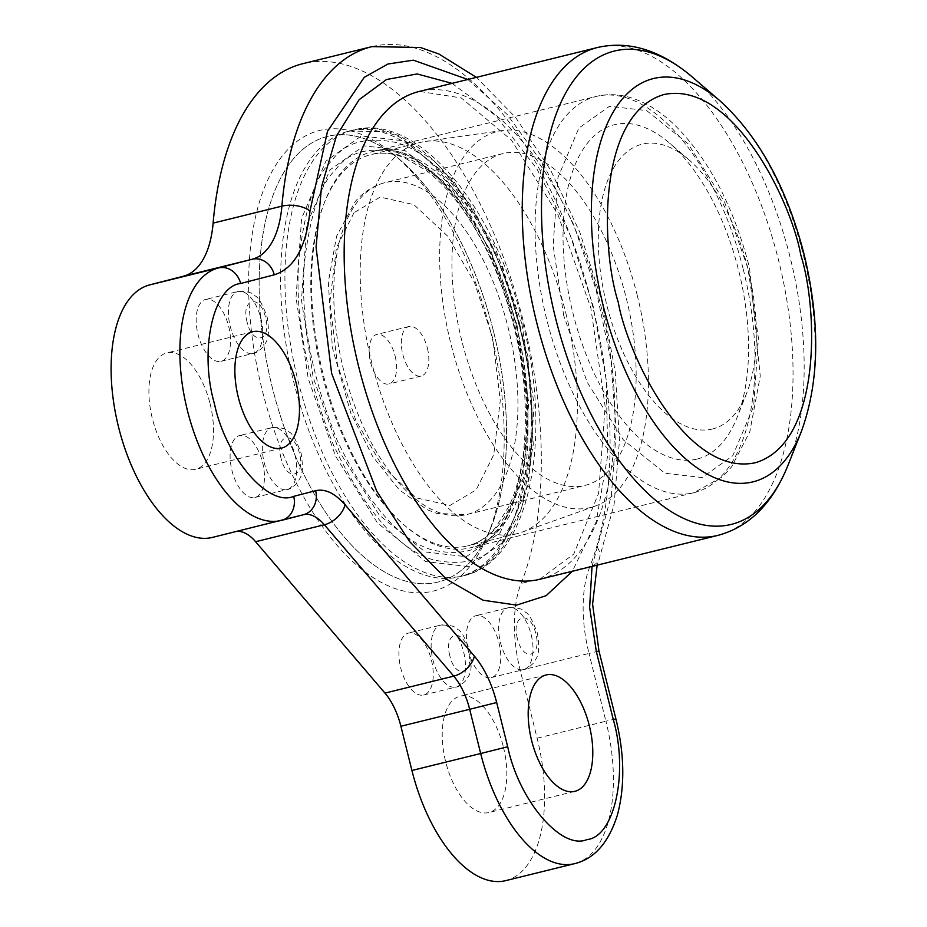 <?xml version="1.0" encoding="UTF-8"?>
<svg xmlns="http://www.w3.org/2000/svg" width="927" height="927" viewBox="0 0 927 927"><rect width="100%" height="100%" fill="white"/><g stroke="black" fill="none" stroke-linecap="round" stroke-linejoin="round"><path stroke-width="0.7" stroke-dasharray="4.63 3.48" d="M493.338 330.73A229.583 114.091 76.1 0 0 327.891 136.315A229.583 114.091 76.1 0 0 272.075 386.524A229.583 114.091 76.1 0 0 437.811 582.121A229.583 114.091 76.1 0 0 493.338 330.73A229.583 114.091 -103.9 0 1 491.345 526.293A229.583 114.091 -103.9 0 1 437.811 582.121A229.583 114.091 -103.9 0 1 272.075 386.524A229.583 114.091 -103.9 0 1 327.891 136.315A229.583 114.091 -103.9 0 1 401.24 160.846A229.583 114.091 -103.9 0 1 493.338 330.73M395.122 356.049A25.504 12.677 -103.9 0 1 388.958 383.975A25.504 12.677 -103.9 0 1 370.545 362.248A25.504 12.677 -103.9 0 1 376.744 334.45A25.504 12.677 -103.9 0 1 395.122 356.049M427.37 348.1A25.504 12.677 -103.9 0 1 421.194 376.038A25.504 12.677 -103.9 0 1 402.781 354.299A25.504 12.677 -103.9 0 1 408.981 326.501A25.504 12.677 -103.9 0 1 427.37 348.1M354.01 212.712L336.431 247.764L329.908 301.947L337.393 364.241L355.713 420.07L382.364 466.246L416.293 497.892L450.024 505.424L476.177 489.827L493.743 454.763L500.267 400.58L492.782 338.285L474.473 282.457L447.811 236.281L413.882 204.635L380.151 197.103L354.01 212.712M461.785 340.672A170.904 84.936 -103.9 0 1 503.129 153.534A170.904 84.936 -103.9 0 1 626.513 299.131A170.904 84.936 -103.9 0 1 584.96 485.412A170.904 84.936 -103.9 0 1 461.785 340.672M565.806 313.013A201.518 100.151 -103.9 0 1 521.878 532.225A201.518 100.151 -103.9 0 1 517.057 533.674A201.518 100.151 -103.9 0 1 371.576 361.993A201.518 100.151 -103.9 0 1 420.58 142.364A201.518 100.151 -103.9 0 1 425.505 141.402A201.518 100.151 -103.9 0 1 565.806 313.013M637.266 295.435A193.708 96.269 76.1 0 0 502.411 130.475A193.708 96.269 76.1 0 0 450.568 342.515A193.708 96.269 76.1 0 0 595.041 506.154A193.708 96.269 76.1 0 0 637.266 295.435M210.058 403.685A59.942 29.791 -103.9 0 1 195.562 469.317A59.942 29.791 -103.9 0 1 152.283 418.251A59.942 29.791 -103.9 0 1 166.86 352.92A59.942 29.791 -103.9 0 1 210.058 403.685M503.373 746.907A59.942 29.791 -103.9 0 1 488.877 812.539A59.942 29.791 -103.9 0 1 445.597 761.473A59.942 29.791 -103.9 0 1 460.174 696.142A59.942 29.791 -103.9 0 1 503.373 746.907M505.667 880.65A130.093 64.658 76.1 0 0 537.127 738.205L520.221 670.383A102.04 50.707 -103.9 0 1 521.101 583.5A306.107 152.121 76.1 0 0 495.273 236.791A306.107 152.121 76.1 0 0 303.129 63.604M237.196 531.31A51.02 25.353 76.1 0 0 234.751 531.658A51.02 25.353 76.1 0 0 234.612 531.692L281.773 520.314M262.631 462.573A31.889 15.852 -103.9 0 1 254.913 497.486A31.889 15.852 -103.9 0 1 231.901 470.313A31.889 15.852 -103.9 0 1 239.653 435.563A31.889 15.852 -103.9 0 1 262.631 462.573M228.691 326.443A31.889 15.852 -103.9 0 1 220.974 361.356A31.889 15.852 -103.9 0 1 197.961 334.195A31.889 15.852 -103.9 0 1 205.713 299.433A31.889 15.852 -103.9 0 1 228.691 326.443M431.426 660.082A31.889 15.852 -103.9 0 1 423.709 694.995A31.889 15.852 -103.9 0 1 400.696 667.834A31.889 15.852 -103.9 0 1 408.448 633.083A31.889 15.852 -103.9 0 1 431.426 660.082M498.946 642.678A31.889 15.852 -103.9 0 1 491.229 677.591A31.889 15.852 -103.9 0 1 468.216 650.43A31.889 15.852 -103.9 0 1 475.968 615.679A31.889 15.852 -103.9 0 1 498.946 642.678M490.568 331.379A237.231 117.903 -103.9 0 1 488.517 533.454A237.231 117.903 -103.9 0 1 328.61 534.96A237.231 117.903 -103.9 0 1 253.129 228.83A237.231 117.903 -103.9 0 1 395.4 155.817A237.231 117.903 -103.9 0 1 490.568 331.379M592.04 566.42L611.391 495.296L616.258 431.02L610.881 360.093L595.98 289.409L573.407 224.067L543.338 164.288L506.976 114.241L467.834 79.479M452.063 83.36L495.794 115.748L537 169.015L570.302 235.446L593.118 305.91L606.131 379.549L607.834 454.682L596.177 521.785L572.365 571.275M281.066 458.297C274.577 434.496 294.021 429.468 299.479 453.558C305.968 477.359 286.513 482.388 281.066 458.297M247.127 322.167C240.638 298.367 260.081 293.338 265.539 317.428C272.028 341.229 252.573 346.258 247.127 322.167M449.85 655.818C443.373 632.017 462.816 626.976 468.274 651.067C474.763 674.868 455.308 679.897 449.85 655.818M517.37 638.413C510.893 614.613 530.337 609.572 535.794 633.662C542.283 657.463 522.828 662.492 517.37 638.413M521.889 323.732L534.161 404.925L528.575 484.056L504.323 541.345L468.772 566.594L425.69 561.611L377.532 522.99L335.551 456.13L308.285 378.795L296.026 297.602L301.599 218.471L325.852 161.182L361.403 135.933L404.485 140.916L452.643 179.537L494.636 246.408L521.889 323.732M516.988 324.995L490.974 251.229L450.916 187.428L404.972 150.591L363.871 145.84L329.954 169.931L306.825 224.577L301.495 300.07L313.199 377.532L339.201 451.298L379.259 515.099L425.203 551.936L466.304 556.698L500.221 532.608L523.361 477.95L528.68 402.457L516.988 324.995M563.72 315.643L553.152 245.655L557.961 177.439L578.877 128.053L609.514 106.281L646.652 110.58L688.182 143.87L724.369 201.518L747.869 268.181L758.437 338.181L753.628 406.397L732.724 455.771L702.075 477.544L664.937 473.245L623.419 439.954L587.231 382.306L563.72 315.643M697.452 458.981A172.179 85.574 76.1 0 0 737.174 417.231A172.179 85.574 76.1 0 0 669.584 143.14A172.179 85.574 76.1 0 0 564.207 261.704A172.179 85.574 76.1 0 0 697.452 458.981M712.77 428.934A146.675 72.897 -103.9 0 1 599.271 260.881A146.675 72.897 -103.9 0 1 689.039 159.884A146.675 72.897 -103.9 0 1 746.606 393.361A146.675 72.897 -103.9 0 1 712.77 428.934M514.833 325.435A229.583 114.091 -103.9 0 1 492.816 555.273A229.583 114.091 -103.9 0 1 459.305 576.814A229.583 114.091 -103.9 0 1 293.569 381.229A229.583 114.091 -103.9 0 1 349.386 131.008A229.583 114.091 -103.9 0 1 514.833 325.435M498.83 541.229C485.806 560.151 463.94 566.362 433.245 559.838C398.946 549.734 365.759 511.658 333.685 445.597C305.516 375.018 294.033 311.785 299.247 255.898C305.377 206.698 316.072 175.168 331.345 161.31C344.38 142.376 366.246 136.176 396.941 142.7C431.24 152.793 464.427 190.869 496.501 256.93C524.67 327.521 536.142 390.754 530.928 446.629C524.798 495.829 514.103 527.359 498.83 541.229M494.891 532.283C509.444 519.074 519.641 489.027 525.482 442.144C530.441 388.888 519.514 328.633 492.666 261.368C462.098 198.413 430.476 162.132 397.787 152.515C368.54 146.292 347.706 152.202 335.284 170.244C320.742 183.453 310.545 213.5 304.705 260.383C299.734 313.639 310.672 373.894 337.509 441.159C368.077 504.114 399.699 540.395 432.388 550.024C461.634 556.235 482.469 550.325 494.891 532.283M359.827 198.888A170.904 84.936 -103.9 0 1 384.914 182.677A170.904 84.936 -103.9 0 1 508.274 328.181A170.904 84.936 -103.9 0 1 466.837 514.531A170.904 84.936 -103.9 0 1 343.581 369.815A170.904 84.936 -103.9 0 1 359.827 198.888M497.22 526.756A201.518 100.151 76.1 0 0 516.374 325.203A201.518 100.151 76.1 0 0 371.043 154.577A201.518 100.151 76.1 0 0 322.179 374.299A201.518 100.151 76.1 0 0 467.648 545.864A201.518 100.151 76.1 0 0 497.22 526.756M371.901 46.64A306.107 152.121 -103.9 0 1 564.045 219.826A306.107 152.121 -103.9 0 1 589.873 566.536L521.101 583.5M520.221 670.383L589.004 653.431A102.04 50.707 -103.9 0 1 589.873 566.536A20.406 14.508 21.6 0 0 599.201 559.19L614.103 504.23L619.456 440.534L615.238 371.391L601.75 300.603L579.792 232.167L550.557 169.965L515.574 117.416L476.397 77.37M537.127 738.205L605.91 721.241L589.004 653.431L598.981 651.021M615.887 718.842L605.91 721.241A130.093 64.658 -103.9 0 1 574.439 863.697M234.751 531.658L303.523 514.705A51.02 25.353 -103.9 0 1 303.535 514.705A51.02 25.353 -103.9 0 0 303.396 514.74L234.612 531.692M294.867 454.624A31.889 15.852 -103.9 0 1 287.161 489.537A31.889 15.852 -103.9 0 1 264.137 462.364A31.889 15.852 -103.9 0 1 271.889 427.614A31.889 15.852 -103.9 0 1 294.867 454.624M260.927 318.494A31.889 15.852 -103.9 0 1 253.222 353.407A31.889 15.852 -103.9 0 1 230.197 326.246A31.889 15.852 -103.9 0 1 237.949 291.495A31.889 15.852 -103.9 0 1 260.927 318.494M463.662 652.133A31.889 15.852 -103.9 0 1 455.945 687.046A31.889 15.852 -103.9 0 1 432.932 659.885A31.889 15.852 -103.9 0 1 440.684 625.134A31.889 15.852 -103.9 0 1 463.662 652.133M531.183 634.728A31.889 15.852 -103.9 0 1 523.465 669.642A31.889 15.852 -103.9 0 1 500.453 642.481A31.889 15.852 -103.9 0 1 508.205 607.73A31.889 15.852 -103.9 0 1 531.183 634.728M597.417 547.451A20.406 14.508 21.6 0 1 599.201 559.19L597.15 565.157M519.132 324.369A229.583 114.091 -103.9 0 1 463.604 575.76A229.583 114.091 -103.9 0 1 297.868 380.174A229.583 114.091 -103.9 0 1 353.685 129.954A229.583 114.091 -103.9 0 1 519.132 324.369M539.711 579.317A251.263 124.867 76.1 0 0 600.487 304.195A251.263 124.867 76.1 0 0 419.41 91.414L461.275 97.938L511.484 140.128L557.776 214.218L590.835 307.926L605.134 406.269L598.587 493.384L573.743 554.091L539.711 579.317M597.486 47.509A251.263 124.867 -103.9 0 1 778.564 260.29A251.263 124.867 -103.9 0 1 717.788 535.412M692.388 77.08A243.789 121.159 -103.9 0 1 790.163 257.474A243.789 121.159 -103.9 0 1 788.054 465.111L787.927 465.435M519.746 324.357A204.067 101.414 76.1 0 0 372.677 151.541A204.067 101.414 76.1 0 0 323.071 373.952A204.067 101.414 76.1 0 0 470.395 547.811A204.067 101.414 76.1 0 0 519.746 324.357M719.873 100.742A207.718 103.233 -103.9 0 1 803.199 254.45A207.718 103.233 -103.9 0 1 801.391 431.391M743.257 269.247A204.067 101.414 -103.9 0 1 693.906 492.7A204.067 101.414 -103.9 0 1 546.582 318.842A204.067 101.414 -103.9 0 1 596.2 96.431A204.067 101.414 -103.9 0 1 743.257 269.247M349.386 131.008L353.685 129.954C417.44 112.341 494.717 205.945 522.874 323.477C553.407 441.275 528.691 561.658 463.604 575.76L459.305 576.814C474.068 573.037 486.884 564.833 497.741 552.202L521.519 508.668L533.292 444.636L527.845 356.107L502.724 267.057L472.654 207.718L436.049 162.341L398.923 136.64L385.284 131.761L349.386 131.008M408.981 326.501L376.744 334.45M421.194 376.038L388.958 383.975M503.129 153.534L384.925 182.677C373.396 185.643 363.454 191.993 355.099 201.727L336.571 236.2L328.332 282.237L332.353 347.579L350.87 413.257L372.608 456.339L399.143 489.711L426.93 509.583L437.011 513.465L466.745 514.555L584.96 485.412M517.057 533.674L467.625 545.864C477.799 543.396 487.034 537.405 495.331 527.892L509.062 506.2C516.107 491.171 520.939 473.083 523.57 451.947C529.815 391.843 520.047 330.163 494.265 266.918C475.308 223.14 452.782 191.078 426.687 170.73L404.265 157.683C392.399 153.036 381.368 151.993 371.148 154.542L420.58 142.364M502.411 130.475L425.505 141.402M595.041 506.154L521.878 532.225M252.828 331.715L166.86 352.92M281.53 448.123L195.562 469.317M546.142 674.937L460.174 696.142M574.844 791.345L488.877 812.539M254.913 497.486L287.161 489.537C289.351 489.595 292.677 487.405 297.15 482.967C300.024 477.347 304.577 476.281 301.101 453.118C296.084 439.804 292.051 432.793 289.027 432.086C286.744 428.761 281.032 427.266 271.889 427.614L239.653 435.563M220.974 361.356L253.222 353.407C255.412 353.465 258.737 351.275 263.21 346.837C266.084 341.217 270.638 340.151 267.161 316.988C262.144 303.674 258.112 296.663 255.087 295.956C252.793 292.631 247.092 291.148 237.949 291.495L205.713 299.433M423.709 694.995L455.945 687.046C458.147 687.116 461.472 684.926 465.945 680.476C468.807 674.856 473.373 673.79 469.896 650.627C464.879 637.324 460.846 630.302 457.822 629.595C455.528 626.27 449.815 624.786 440.684 625.134L408.448 633.083M491.229 677.591L523.465 669.642C525.667 669.711 528.993 667.521 533.465 663.072C536.327 657.452 540.893 656.386 537.417 633.222C532.399 619.92 528.367 612.898 525.342 612.191C523.048 608.865 517.336 607.382 508.205 607.73L475.968 615.679M401.24 160.846L395.4 155.817M491.345 526.293L488.517 533.454M372.689 151.541C417.683 135.562 491.183 217.208 516.003 325.261C545.041 433.06 518.031 541.044 470.395 547.811L693.906 492.7L722.84 476.536L731.693 466.721L749.816 431.715L760.244 376.061L749.503 267.741C733.709 206.675 708.796 159.12 674.763 125.11C660.348 111.228 645.319 101.982 629.653 97.381C618.239 94.125 607.092 93.801 596.2 96.431L372.689 151.541M689.039 159.884L669.584 143.14M746.606 393.361L737.174 417.231"/><path stroke-width="1.39" d="M213.117 223.117L281.889 206.153A306.107 152.121 -103.9 0 1 371.901 46.64L303.129 63.604A306.107 152.121 76.1 0 0 213.117 223.117A102.04 50.707 -103.9 0 1 183.372 276.223L149.734 284.89A130.093 64.658 76.1 0 0 118.517 426.93A130.093 64.658 76.1 0 0 212.353 537.428A130.093 64.658 76.1 0 0 212.677 537.347M411.912 770.476A130.093 64.658 76.1 0 0 505.667 880.65L574.439 863.697A130.093 64.658 -103.9 0 1 480.684 753.524L411.912 770.476L400.893 726.258A51.02 25.353 76.1 0 0 384.972 693.106L453.743 676.142L324.369 524.763L255.597 541.716L384.972 693.106M255.597 541.716A51.02 25.353 76.1 0 0 237.196 531.31M296.026 382.48A59.942 29.791 -103.9 0 1 281.53 448.123A59.942 29.791 -103.9 0 1 238.251 397.057A59.942 29.791 -103.9 0 1 252.828 331.715A59.942 29.791 -103.9 0 1 296.026 382.48M589.34 725.702A59.942 29.791 -103.9 0 1 574.844 791.345A59.942 29.791 -103.9 0 1 531.565 740.279A59.942 29.791 -103.9 0 1 546.142 674.937A59.942 29.791 -103.9 0 1 589.34 725.702M467.834 79.479L413.372 60.174L387.868 64.021L364.23 77.358L327.509 131.286L309.966 211.101C306.188 247.196 294.288 268.436 274.276 274.821L240.638 283.5C213.117 286.107 198.992 350.684 214.392 403.535C225.609 457.44 268.285 507.382 293.708 496.351L315.643 490.696C325.145 488.529 334.937 493.21 345.018 504.728L474.392 656.119C484.369 668.066 491.797 683.535 496.675 702.527L507.706 746.745C518.923 800.661 561.6 850.604 587.023 839.572C614.543 836.954 628.68 772.376 613.28 719.537L596.374 651.727L589.63 607.382L592.04 566.42M572.365 571.275L546.107 595.679L516.606 605.122L483.094 600.232L446.42 579.143L409.699 541.681L376.744 491.217L331.623 373.314L316.061 247.15L321.542 186.594L336.501 135.852L359.12 99.699L386.524 79.502L417.162 73.951L452.063 83.36M183.372 276.223L252.144 259.259L218.517 267.938L149.734 284.89M309.966 211.101A20.406 10 -175.1 0 0 281.889 206.153A102.04 50.707 -103.9 0 1 252.144 259.259A20.406 17.706 -104.5 0 1 274.276 274.821M400.893 726.258L469.665 709.294L480.684 753.524L507.706 746.745M281.773 520.314L303.396 514.74A20.406 17.706 -104.5 0 0 303.546 514.694A51.02 25.353 -103.9 0 1 324.369 524.763A20.406 12.584 139.5 0 0 345.018 504.728M293.708 496.351A20.406 17.706 75.5 0 1 281.611 520.348A20.406 17.706 75.5 0 1 281.46 520.395A130.093 64.658 -103.9 0 1 281.124 520.476A130.093 64.658 -103.9 0 1 187.289 409.966A130.093 64.658 -103.9 0 1 218.517 267.938A20.406 17.706 75.5 0 1 240.638 283.5M596.374 651.727L598.981 651.021L615.887 718.842C624.555 754.358 625.041 786.478 617.347 815.192C606.988 847.846 590.302 859.908 574.439 863.697M613.28 719.537L615.887 718.842M496.675 702.527L469.665 709.294A51.02 25.353 -103.9 0 0 453.743 676.142A20.406 12.584 -40.5 0 0 474.392 656.119M212.353 537.428L303.546 514.694A20.406 17.706 -104.5 0 0 315.643 490.696M358.645 366.536A251.263 124.867 76.1 0 0 539.711 579.317L717.788 535.412A251.263 124.867 -103.9 0 1 536.721 322.631A251.263 124.867 -103.9 0 1 597.486 47.509L419.41 91.414A251.263 124.867 76.1 0 0 358.645 366.536M801.391 431.391C819.538 381.379 820.43 322.341 804.068 254.265C786.791 187.3 758.726 136.118 719.873 100.742A207.718 103.233 -103.9 0 0 595.296 164.67A207.718 103.233 -103.9 0 0 661.38 432.7A207.718 103.233 -103.9 0 0 801.391 431.391L788.054 465.134A243.789 121.159 -103.9 0 1 670.569 511.24A243.789 121.159 -103.9 0 1 555.516 317.961A243.789 121.159 -103.9 0 1 566.513 91.564A243.789 121.159 -103.9 0 1 692.388 77.08M618.239 302.202C601.148 249.305 596.698 114.554 663.639 94.624C731.832 79.722 791.055 200.359 800.812 255.134C817.904 308.019 822.353 442.782 755.412 462.712C687.22 477.614 627.996 356.976 618.239 302.202M476.397 77.37L438.819 53.963L420.406 47.486L371.901 46.64M597.15 565.157L592.585 604.103L598.981 651.021M719.873 100.742L692.365 77.068C660.708 50.185 629.085 40.336 597.486 47.509M788.054 465.134C772.527 503.651 749.097 527.069 717.788 535.412"/></g></svg>
